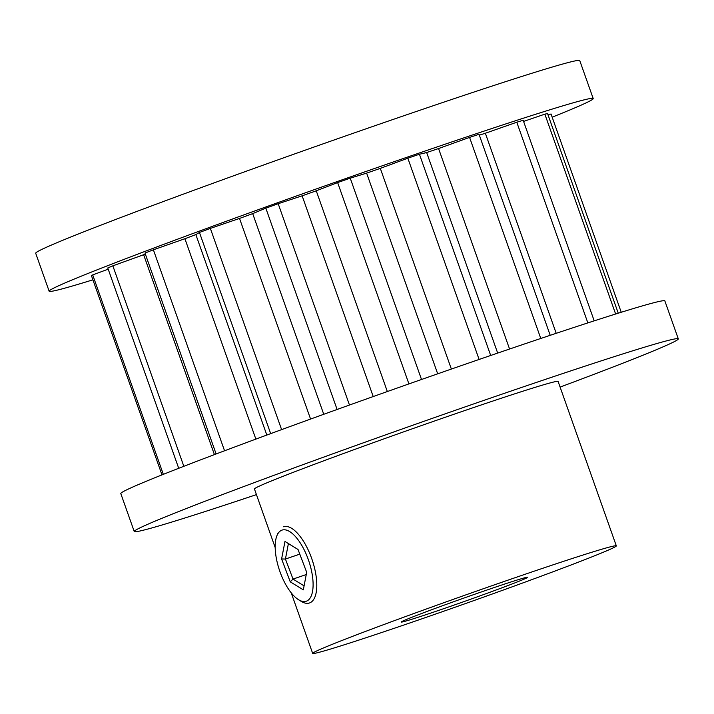 <?xml version="1.0" encoding="UTF-8"?>
<svg xmlns="http://www.w3.org/2000/svg" width="714" height="714" viewBox="0 0 714 714"><rect width="100%" height="100%" fill="white"/><g stroke="black" fill="none" stroke-linecap="round" stroke-linejoin="round"><path stroke-width="1.07" d="M439.119 610.247A67.116 1.678 160.5 0 0 527.762 577.233A67.116 1.678 160.5 0 0 489.875 589.023A67.116 1.678 160.5 0 0 401.232 622.037A67.116 1.678 160.5 0 0 439.119 610.247M525.415 574.163A161.069 4.034 160.5 0 0 312.67 653.399A161.069 4.034 160.5 0 0 403.58 625.107A161.069 4.034 160.5 0 0 616.325 545.871A161.069 4.034 160.5 0 0 525.415 574.163M275.193 547.584L254.443 488.965A161.069 4.034 -19.5 0 1 467.188 409.729A161.069 4.034 -19.5 0 1 558.098 381.437L616.325 545.871M560.097 387.086A288.581 7.22 160.5 0 0 678.3 338.873L664.859 300.924A288.581 7.22 160.5 0 0 501.969 351.618A288.581 7.22 160.5 0 0 120.8 493.588L134.241 531.528A288.581 7.22 160.5 0 0 256.442 494.615M678.3 338.873A288.581 7.22 160.5 0 0 515.41 389.558A288.581 7.22 160.5 0 0 134.241 531.528M92.918 279.817A288.581 7.22 -19.5 0 1 49.141 291.205L35.7 253.265A288.581 7.22 -19.5 0 1 416.869 111.295A288.581 7.22 -19.5 0 1 579.759 60.601L593.2 98.55A288.581 7.22 -19.5 0 1 552.163 117.185M49.141 291.205A288.581 7.22 -19.5 0 1 430.31 149.244A288.581 7.22 -19.5 0 1 593.2 98.55M178.714 468.304L107.769 267.955L112.848 265.831L143.639 254.728L214.414 454.604M112.848 265.831L183.837 466.304M143.639 254.728L145.335 254.059M224.553 450.784L153.385 249.811L144.978 253.051L216.119 453.961M153.385 249.811L184.908 238.726L255.862 439.101M184.908 238.726L195.841 234.603L266.822 435.058M195.841 234.603L199.438 232.452L270.677 433.639M199.438 232.452L210.353 228.409L281.611 429.623M210.353 228.409L239.52 218.43L310.572 419.064M239.52 218.43L252.694 213.62L323.754 414.29M252.694 213.62L265.822 208.167L337.106 409.479M265.822 208.167L278.183 203.713L349.476 405.034M278.183 203.713L302.138 195.823L373.217 396.556M302.138 195.823L316.248 190.808L387.336 391.54M316.248 190.808L337.633 182.579L408.926 383.909M337.633 182.579L350.226 178.161L421.519 379.491M350.226 178.161L366.621 173.118L437.691 373.824M366.621 173.118L380.303 168.379L451.364 369.058M380.303 168.379L407.837 158.196L479.112 359.463M407.837 158.196L419.43 154.242L490.688 355.474M419.43 154.242L426.66 152.546L497.676 353.082M426.66 152.546L438.566 148.548L509.564 349.03M438.566 148.548L469.571 137.4L540.775 338.472M469.571 137.4L479.023 134.294L550.208 335.312M479.335 135.169L485.35 133.25L556.206 333.322M485.35 133.25L516.784 122.228L587.845 322.906M516.784 122.228L523.175 120.273L594.2 320.845M523.576 121.416L544.853 114.16L615.629 314.017M544.853 114.16L547.558 113.553L618.253 313.196M548.057 114.972L551.038 113.999L621.242 312.268M163.327 474.355L92.704 274.908L91.454 275.702L161.989 474.89M92.704 274.908L108.198 269.16M280.62 573.476A37.583 15.378 -108.9 0 0 298.479 599.671A37.583 15.378 -108.9 0 0 312.348 592.361A37.583 15.378 -108.9 0 0 307.672 557.83A37.583 15.378 -108.9 0 0 276.764 536.098A37.583 15.378 -108.9 0 0 280.62 573.476M283.449 526.754A40.27 16.476 71.1 0 1 310.956 556.483A40.27 16.476 71.1 0 1 309.474 602.973A40.27 16.476 71.1 0 1 301.103 601.313L298.479 599.671M303.316 589.853L290.268 581.839L281.602 558.973L284.975 541.453L298.024 549.477L306.69 572.333L303.316 589.853M298.033 549.503L288.402 543.586L285.421 559.044L293.017 579.072L304.084 585.873M299.791 554.135L285.421 559.044L281.602 558.973M306.261 574.547L293.017 579.072L290.268 581.839M288.402 543.586L284.975 541.453M312.67 653.399L291.232 592.87M276.764 536.098L277.835 533.188"/></g></svg>
